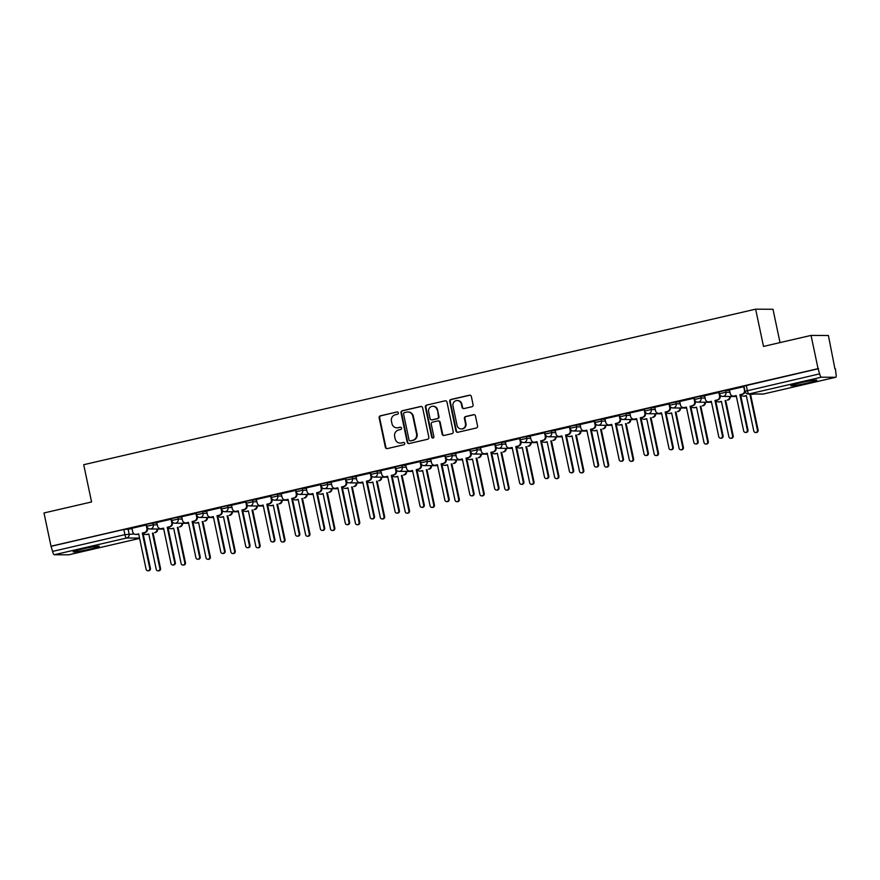 <?xml version="1.0" encoding="UTF-8"?>
<svg xmlns="http://www.w3.org/2000/svg" width="880" height="880" viewBox="0 0 880 880"><rect width="100%" height="100%" fill="white"/><g stroke="black" fill="none" stroke-linecap="round" stroke-linejoin="round"><path stroke-width="1.32" d="M398.354 412.852A1.177 1.122 -89.7 0 0 397.012 411.95L380.369 415.811A1.683 1.606 -89.7 0 0 379.148 417.813L385.374 447.326A1.683 1.606 -89.7 0 0 387.288 448.602L403.931 444.752A1.177 1.122 -89.7 0 0 403.689 442.431A1.177 1.122 -89.7 0 0 403.447 442.453L401.291 442.948A5.379 5.137 -89.7 0 1 395.175 438.867L394.658 436.403A5.379 5.137 -89.7 0 1 398.563 430.001L400.719 429.495A1.177 1.122 -89.7 0 0 400.477 427.174A1.177 1.122 -89.7 0 0 400.235 427.207L398.079 427.702A5.379 5.137 -89.7 0 1 391.963 423.621L391.435 421.157A5.379 5.137 -89.7 0 1 395.351 414.744L397.496 414.249A1.177 1.122 -89.7 0 0 398.354 412.852M799.854 382.932A13.343 0.869 168.1 0 0 790.735 385.704A13.343 0.869 168.1 0 0 807.741 382.976A13.343 0.869 168.1 0 0 816.849 380.204A13.343 0.869 168.1 0 0 799.854 382.932M82.269 549.032A13.343 0.869 168.1 0 0 73.161 551.815A13.343 0.869 168.1 0 0 90.167 549.087A13.343 0.869 168.1 0 0 99.275 546.304A13.343 0.869 168.1 0 0 82.269 549.032M471.867 406.747A1.683 1.606 -89.7 0 0 473.088 404.745L471.35 396.473A1.683 1.606 -89.7 0 0 469.436 395.197L450.945 399.476A1.683 1.606 -89.7 0 0 449.724 401.478L455.95 430.991A1.683 1.606 -89.7 0 0 457.864 432.267L476.344 427.988A1.683 1.606 -89.7 0 0 477.565 425.986L475.464 415.987A1.683 1.606 -89.7 0 0 473.55 414.7L465.63 416.537A1.683 1.606 -89.7 0 0 464.409 418.539L465.454 423.5A4.488 4.29 -89.7 0 1 461.241 428.956A4.488 4.29 -89.7 0 1 457.083 425.436L452.98 406.01A4.488 4.29 -89.7 0 1 457.204 400.543A4.488 4.29 -89.7 0 1 461.362 404.063L462.044 407.308A1.683 1.606 -89.7 0 0 463.958 408.584L471.867 406.747M51.007 546.216L44 512.963L91.564 501.963L83.71 464.706L755.645 309.166L763.499 346.423L811.052 335.412L818.059 368.654L51.007 546.216L52.602 551.397L124.905 534.655L134.178 533.951M422.62 407.748A1.683 1.606 -89.7 0 0 420.717 406.472L402.226 410.751A1.683 1.606 -89.7 0 0 401.005 412.753L407.22 442.266A1.683 1.606 -89.7 0 0 409.134 443.542L427.625 439.263A1.683 1.606 -89.7 0 0 428.846 437.261L422.62 407.748M426.591 405.108L445.071 400.829A1.683 1.606 -89.7 0 1 446.985 402.105L453.211 431.618A1.683 1.606 -89.7 0 1 451.99 433.631L444.07 435.457A1.683 1.606 -89.7 0 1 442.156 434.181L439.637 422.213A1.683 1.606 -89.7 0 0 437.723 420.937L432.476 422.147A1.683 1.606 -89.7 0 0 431.255 424.149L433.884 436.612A1.177 1.122 -89.7 0 1 432.784 438.042A1.177 1.122 -89.7 0 1 431.695 437.118L425.37 407.11A1.683 1.606 -89.7 0 1 426.591 405.108L445.071 400.829M811.052 335.412L828.41 335.522L834.933 368.874M780.021 342.595L772.992 309.276L755.645 309.166M818.059 368.654L819.654 373.846A3.421 0.99 77 0 0 821.37 377.19L835.692 377.278A3.421 0.99 77 0 0 835.758 377.267A3.421 0.99 77 0 0 836 373.934L835.417 368.764M51.513 546.216L123.816 529.485L132.044 528.77M68.772 554.796A3.421 0.99 -103 0 1 68.706 554.818A3.421 0.99 -103 0 1 68.64 554.829L54.318 554.741A3.421 0.99 -103 0 1 52.602 551.397M146.487 524.953L131.945 528.275M171.38 519.189L156.706 522.511L157.575 526.009A3.421 3.267 -89.7 0 0 161.48 528.605L163.548 528.121L170.995 563.453A1.969 1.881 -89.7 0 0 172.821 565.004A1.969 1.881 -89.7 0 0 174.669 562.606L167.222 527.274L169.301 526.801A3.421 3.267 -89.7 0 0 171.787 522.72L172.436 522.72A3.421 3.267 90.3 0 1 169.95 526.801L167.882 527.285L175.329 562.617A1.969 1.881 90.3 0 1 173.481 565.004L172.821 565.004M196.284 513.425L181.61 516.747L182.479 520.245A3.421 3.267 -89.7 0 0 186.373 522.841L188.452 522.357L195.899 557.7A1.969 1.881 -89.7 0 0 197.714 559.24A1.969 1.881 -89.7 0 0 199.562 556.842L192.115 521.51L194.194 521.037A3.421 3.267 -89.7 0 0 196.68 516.956L197.34 516.956A3.421 3.267 90.3 0 1 194.854 521.037L192.775 521.521L200.222 556.853A1.969 1.881 90.3 0 1 198.374 559.24L197.714 559.24M221.177 507.661L206.635 510.983M246.081 501.897L231.539 505.23M270.974 496.133L256.3 499.466L257.169 502.953A3.421 3.267 -89.7 0 0 261.063 505.549L263.142 505.076L270.589 540.408A1.969 1.881 -89.7 0 0 272.415 541.948A1.969 1.881 -89.7 0 0 274.263 539.55L266.816 504.218L268.884 503.745A3.421 3.267 -89.7 0 0 271.381 499.664L272.03 499.664A3.421 3.267 90.3 0 1 269.544 503.745L267.476 504.229L274.912 539.561A1.969 1.881 90.3 0 1 273.075 541.948L272.415 541.948M295.878 490.369L281.204 493.702L282.073 497.189A3.421 3.267 -89.7 0 0 285.967 499.785L288.046 499.312L295.482 534.644A1.969 1.881 -89.7 0 0 297.308 536.184A1.969 1.881 -89.7 0 0 299.156 533.797L291.709 498.465L293.788 497.981A3.421 3.267 -89.7 0 0 296.274 493.9L296.934 493.9A3.421 3.267 90.3 0 1 294.448 497.981L292.369 498.465L299.816 533.797A1.969 1.881 90.3 0 1 297.968 536.184L297.308 536.184M320.771 484.616L306.229 487.938M345.675 478.852L331.133 482.174M370.568 473.088L356.026 476.41M395.472 467.324L380.798 470.646L381.667 474.133A3.421 3.267 -89.7 0 0 385.561 476.74L387.629 476.256L395.076 511.588A1.969 1.881 -89.7 0 0 396.902 513.128A1.969 1.881 -89.7 0 0 398.75 510.741L391.303 475.409L393.382 474.925A3.421 3.267 -89.7 0 0 395.868 470.844L396.528 470.855A3.421 3.267 90.3 0 1 394.042 474.925L391.963 475.409L399.41 510.741A1.969 1.881 90.3 0 1 397.562 513.139L396.902 513.128M420.365 461.56L405.691 464.882L406.56 468.369A3.421 3.267 -89.7 0 0 410.454 470.976L412.533 470.492L419.98 505.824A1.969 1.881 -89.7 0 0 421.806 507.364A1.969 1.881 -89.7 0 0 423.643 504.977L416.207 469.645L418.275 469.161A3.421 3.267 -89.7 0 0 420.761 465.08L421.421 465.091A3.421 3.267 90.3 0 1 418.935 469.172L416.856 469.645L424.303 504.977A1.969 1.881 90.3 0 1 422.455 507.375L421.806 507.364M445.258 455.796L430.727 459.118M470.162 450.032L455.62 453.354M495.055 444.268L480.524 447.59M519.959 438.504L505.285 441.826L506.154 445.313A3.421 3.267 -89.7 0 0 510.048 447.92L512.127 447.436L519.574 482.768A1.969 1.881 -89.7 0 0 521.389 484.319A1.969 1.881 -89.7 0 0 523.237 481.921L515.79 446.589L517.869 446.105A3.421 3.267 -89.7 0 0 520.355 442.035L521.015 442.035A3.421 3.267 90.3 0 1 518.529 446.116L516.45 446.589L523.897 481.921A1.969 1.881 90.3 0 1 522.049 484.319L521.389 484.319M544.852 432.74L530.178 436.062L531.047 439.56A3.421 3.267 -89.7 0 0 534.952 442.156L537.02 441.672L544.467 477.004A1.969 1.881 -89.7 0 0 546.293 478.555A1.969 1.881 -89.7 0 0 548.141 476.157L540.694 440.825L542.773 440.352A3.421 3.267 -89.7 0 0 545.259 436.271L545.919 436.271A3.421 3.267 90.3 0 1 543.422 440.352L541.354 440.836L548.801 476.168A1.969 1.881 90.3 0 1 546.953 478.555L546.293 478.555M569.756 426.976L555.214 430.298M594.649 421.212L580.118 424.534M619.553 415.448L604.879 418.77L605.748 422.268A3.421 3.267 -89.7 0 0 609.642 424.864L611.721 424.391L619.168 459.723A1.969 1.881 -89.7 0 0 620.983 461.263A1.969 1.881 -89.7 0 0 622.831 458.865L615.384 423.533L617.463 423.06A3.421 3.267 -89.7 0 0 619.949 418.979L620.609 418.979A3.421 3.267 90.3 0 1 618.123 423.06L616.044 423.544L623.491 458.876A1.969 1.881 90.3 0 1 621.643 461.263L620.983 461.263M644.446 409.684L629.772 413.017L630.641 416.504A3.421 3.267 -89.7 0 0 634.546 419.1L636.614 418.627L644.061 453.959A1.969 1.881 -89.7 0 0 645.887 455.499A1.969 1.881 -89.7 0 0 647.735 453.101L640.288 417.769L642.356 417.296A3.421 3.267 -89.7 0 0 644.853 413.215L645.502 413.215A3.421 3.267 90.3 0 1 643.016 417.296L640.948 417.78L648.395 453.112A1.969 1.881 90.3 0 1 646.547 455.499L645.887 455.499M669.35 403.92L654.808 407.253M694.243 398.167L679.701 401.489M719.147 392.403L704.605 395.725M744.04 386.639L729.366 389.961L730.235 393.448A3.421 3.267 -89.7 0 0 734.129 396.055L736.208 395.571L743.655 430.903A1.969 1.881 -89.7 0 0 745.481 432.443A1.969 1.881 -89.7 0 0 747.329 430.056L739.882 394.724L741.95 394.24A3.421 3.267 -89.7 0 0 744.447 390.159L744.788 390.159M719.576 393.745L719.037 391.875L725.571 390.423L729.608 390.456M694.683 399.509L694.133 397.639L700.678 396.187L704.704 396.22M669.779 405.273L669.24 403.403L675.774 401.951L679.811 401.984M644.886 411.037L644.336 409.167L650.881 407.715L654.907 407.737M619.982 416.801L619.443 414.931L625.977 413.479L630.014 413.501M595.089 422.565L594.539 420.684L601.084 419.243L605.11 419.265M570.185 428.318L569.646 426.448L576.18 425.007L580.217 425.029M545.292 434.082L544.742 432.212L551.287 430.771L555.324 430.793M520.388 439.846L519.849 437.976L526.383 436.535L530.42 436.557M495.495 445.61L494.945 443.74L501.49 442.299L505.527 442.321M470.591 451.374L470.052 449.504L476.586 448.063L480.623 448.085M445.698 457.138L445.148 455.268L451.693 453.827L455.73 453.849M420.794 462.902L420.255 461.032L426.789 459.591L430.826 459.613M395.901 468.666L395.351 466.796L401.896 465.355L405.933 465.377M370.997 474.43L370.458 472.56L377.003 471.119L381.029 471.141M346.104 480.194L345.554 478.324L352.099 476.872L356.136 476.905M321.2 485.958L320.661 484.088L327.206 482.636L331.232 482.669M296.307 491.722L295.768 489.852L302.302 488.4L306.339 488.433M271.403 497.486L270.864 495.616L277.409 494.164L281.435 494.197M246.51 503.25L245.971 501.38L252.505 499.928L256.542 499.95M221.617 509.014L221.067 507.133L227.612 505.692L231.638 505.714M196.713 514.767L196.174 512.897L202.708 511.456L206.745 511.478M171.82 520.531L171.27 518.661L177.815 517.22L181.841 517.242M146.916 526.295L146.377 524.425L152.911 522.984L156.948 523.006M818.565 368.665L743.93 386.111L745.019 391.292L819.654 373.846M396.935 427.834L397.441 427.834A5.379 5.137 -89.7 0 0 398.585 427.702L398.079 427.702M400.235 427.207L398.585 427.702M400.147 443.08L400.653 443.08A5.379 5.137 -89.7 0 0 401.797 442.959L401.291 442.948M403.447 442.453L401.797 442.959M397.012 411.95L380.875 415.811A1.683 1.606 -89.7 0 0 379.654 417.813L385.88 447.326A1.683 1.606 -89.7 0 0 387.178 448.624M421.322 406.45A1.683 1.606 -89.7 0 0 421.223 406.472L402.732 410.751A1.683 1.606 -89.7 0 0 401.511 412.753L407.726 442.266A1.683 1.606 -89.7 0 0 409.035 443.564M404.437 412.643A1.177 1.122 -89.7 0 0 403.579 414.051L409.035 439.956A1.177 1.122 -89.7 0 0 410.377 440.847L412.654 440.319A5.379 5.137 -89.7 0 0 416.559 433.917L412.819 416.207A5.379 5.137 -89.7 0 0 406.703 412.115L404.437 412.643M410.124 440.88L410.63 440.88A1.177 1.122 -89.7 0 0 410.883 440.847L410.377 440.847M407.847 411.994L408.353 411.994A5.379 5.137 -89.7 0 1 413.325 416.207L417.065 433.917A5.379 5.137 -89.7 0 1 413.16 440.33L410.883 440.847M438.086 420.893L438.592 420.893A1.683 1.606 -89.7 0 1 440.143 422.213L442.662 434.181A1.683 1.606 -89.7 0 0 443.971 435.479M427.097 405.108A1.683 1.606 -89.7 0 0 425.876 407.11L432.201 437.118A1.177 1.122 -89.7 0 0 433.037 438.009M437.019 409.794A4.488 4.29 -89.7 0 0 432.861 406.263A4.488 4.29 -89.7 0 0 428.637 411.73L430.078 418.572A1.683 1.606 -89.7 0 0 431.992 419.848L437.239 418.638A1.683 1.606 -89.7 0 0 438.46 416.636L437.525 409.794A4.488 4.29 -89.7 0 0 433.367 406.274L432.861 406.263M431.64 419.892L432.146 419.892A1.683 1.606 -89.7 0 0 432.498 419.859L431.992 419.848M437.525 409.794L438.966 416.636A1.683 1.606 -89.7 0 1 437.745 418.638L432.498 419.859M457.204 400.543L457.71 400.554A4.488 4.29 -89.7 0 1 461.868 404.074L462.55 407.308A1.683 1.606 -89.7 0 0 463.859 408.606M461.241 428.956L461.747 428.967A4.488 4.29 -89.7 0 0 465.96 423.5L465.454 423.5M474.155 414.689A1.683 1.606 -89.7 0 0 474.056 414.711L466.136 416.537A1.683 1.606 -89.7 0 0 464.915 418.539L465.96 423.5M470.041 395.175A1.683 1.606 -89.7 0 0 469.942 395.197L451.451 399.476A1.683 1.606 -89.7 0 0 450.23 401.478L456.456 430.991A1.683 1.606 -89.7 0 0 457.754 432.289M157.729 529.023A3.421 3.267 90.3 0 1 155.177 532.62L154.517 532.62A3.421 3.267 -89.7 0 0 157.069 529.023M143.264 532.972A3.421 3.267 -89.7 0 0 146.696 534.435L148.775 533.951L156.211 569.283A1.969 1.881 -89.7 0 0 158.037 570.823A1.969 1.881 -89.7 0 0 159.885 568.436L152.438 533.104M153.098 533.104L160.545 568.436A1.969 1.881 90.3 0 1 158.697 570.834L158.037 570.823M148.797 534.094L147.356 534.435A3.421 3.267 90.3 0 1 146.63 534.512L145.97 534.512M131.934 528.242L132.682 531.762A3.421 3.267 -89.7 0 0 136.576 534.369L138.655 533.885L146.102 569.217A1.969 1.881 -89.7 0 0 147.917 570.768A1.969 1.881 -89.7 0 0 149.765 568.37L142.318 533.038L144.397 532.554A3.421 3.267 -89.7 0 0 146.883 528.484L147.543 528.484A3.421 3.267 90.3 0 1 145.057 532.565L142.978 533.038L150.425 568.37A1.969 1.881 90.3 0 1 148.577 570.768L147.917 570.768M138.688 534.039L137.236 534.369A3.421 3.267 90.3 0 1 136.51 534.457L135.85 534.446M147.356 527.593L147.543 528.484M146.146 524.964L146.883 528.484M142.318 533.038L142.978 533.038M182.622 523.27A3.421 3.267 90.3 0 1 180.07 526.856L179.41 526.856A3.421 3.267 -89.7 0 0 181.973 523.259M168.157 527.219A3.421 3.267 -89.7 0 0 171.589 528.671L173.668 528.187L181.115 563.519A1.969 1.881 -89.7 0 0 182.941 565.059A1.969 1.881 -89.7 0 0 184.789 562.672L177.342 527.34M178.002 527.34L185.438 562.672A1.969 1.881 90.3 0 1 183.59 565.07L182.941 565.059M173.701 528.341L172.249 528.671A3.421 3.267 90.3 0 1 171.523 528.748L170.874 528.748M207.526 517.506A3.421 3.267 90.3 0 1 204.974 521.092L204.314 521.092A3.421 3.267 -89.7 0 0 206.866 517.495M193.061 521.455A3.421 3.267 -89.7 0 0 196.493 522.907L198.561 522.423L206.008 557.755A1.969 1.881 -89.7 0 0 207.834 559.295A1.969 1.881 -89.7 0 0 209.682 556.908L202.235 521.576M202.895 521.576L210.342 556.908A1.969 1.881 90.3 0 1 208.494 559.306L207.834 559.295M198.594 522.577L197.153 522.907A3.421 3.267 90.3 0 1 196.427 522.984L195.767 522.984M163.581 528.275L162.129 528.605A3.421 3.267 90.3 0 1 161.403 528.693L160.754 528.682M172.249 521.829L172.436 522.72M171.039 519.2L171.787 522.72M167.222 527.274L167.882 527.285M188.474 522.511L187.033 522.852A3.421 3.267 90.3 0 1 186.307 522.929L185.647 522.918M197.153 516.065L197.34 516.956M195.943 513.436L196.68 516.956M192.115 521.51L192.775 521.521M232.419 511.742A3.421 3.267 90.3 0 1 229.867 515.339L229.207 515.328A3.421 3.267 -89.7 0 0 231.77 511.731M217.954 515.691A3.421 3.267 -89.7 0 0 221.386 517.143L223.465 516.659L230.912 551.991A1.969 1.881 -89.7 0 0 232.738 553.531A1.969 1.881 -89.7 0 0 234.586 551.144L227.139 515.812M227.788 515.812L235.235 551.144A1.969 1.881 90.3 0 1 233.387 553.542L232.738 553.531M223.498 516.813L222.046 517.143A3.421 3.267 90.3 0 1 221.32 517.22L220.66 517.22M257.323 505.978A3.421 3.267 90.3 0 1 254.771 509.575L254.111 509.564A3.421 3.267 -89.7 0 0 256.663 505.967M242.858 509.927A3.421 3.267 -89.7 0 0 246.29 511.379L248.358 510.895L255.805 546.227A1.969 1.881 -89.7 0 0 257.631 547.767A1.969 1.881 -89.7 0 0 259.479 545.38L252.032 510.048M252.692 510.048L260.139 545.38A1.969 1.881 90.3 0 1 258.291 547.778L257.631 547.767M248.391 511.049L246.95 511.379A3.421 3.267 90.3 0 1 246.224 511.467L245.564 511.456M282.216 500.214A3.421 3.267 90.3 0 1 279.664 503.811L279.004 503.8A3.421 3.267 -89.7 0 0 281.567 500.203M267.751 504.163A3.421 3.267 -89.7 0 0 271.183 505.615L273.262 505.131L280.709 540.463A1.969 1.881 -89.7 0 0 282.535 542.003A1.969 1.881 -89.7 0 0 284.383 539.616L276.936 504.284M277.585 504.284L285.032 539.616A1.969 1.881 90.3 0 1 283.184 542.014L282.535 542.003M273.295 505.285L271.843 505.615A3.421 3.267 90.3 0 1 271.117 505.703L270.457 505.692M206.635 510.961L207.372 514.481A3.421 3.267 -89.7 0 0 211.266 517.077L213.345 516.604L220.792 551.936A1.969 1.881 -89.7 0 0 222.618 553.476A1.969 1.881 -89.7 0 0 224.466 551.078L217.019 515.746L219.087 515.273A3.421 3.267 -89.7 0 0 221.584 511.192L222.233 511.192A3.421 3.267 90.3 0 1 219.747 515.273L217.679 515.757L225.115 551.089A1.969 1.881 90.3 0 1 223.278 553.476L222.618 553.476M213.378 516.747L211.926 517.088A3.421 3.267 90.3 0 1 211.2 517.165L210.551 517.165M222.046 510.301L222.233 511.192M220.836 507.672L221.584 511.192M217.019 515.746L217.679 515.757M231.528 505.197L232.276 508.717A3.421 3.267 -89.7 0 0 236.17 511.313L238.249 510.84L245.685 546.172A1.969 1.881 -89.7 0 0 247.511 547.712A1.969 1.881 -89.7 0 0 249.359 545.314L241.912 509.982L243.991 509.509A3.421 3.267 -89.7 0 0 246.477 505.428L247.137 505.428A3.421 3.267 90.3 0 1 244.651 509.509L242.572 509.993L250.019 545.325A1.969 1.881 90.3 0 1 248.171 547.712L247.511 547.712M238.271 510.983L236.83 511.324A3.421 3.267 90.3 0 1 236.104 511.401L235.444 511.401M246.95 504.537L247.137 505.428M245.74 501.908L246.477 505.428M241.912 509.982L242.572 509.993M263.175 505.219L261.723 505.56A3.421 3.267 90.3 0 1 260.997 505.637L260.348 505.637M271.843 498.773L272.03 499.664M270.633 496.144L271.381 499.664M266.816 504.218L267.476 504.229M307.12 494.45A3.421 3.267 90.3 0 1 304.568 498.047L303.908 498.036A3.421 3.267 -89.7 0 0 306.46 494.439M292.655 498.399A3.421 3.267 -89.7 0 0 296.087 499.851L298.155 499.367L305.602 534.699A1.969 1.881 -89.7 0 0 307.428 536.25A1.969 1.881 -89.7 0 0 309.276 533.852L301.829 498.52M302.489 498.52L309.936 533.852A1.969 1.881 90.3 0 1 308.088 536.25L307.428 536.25M298.188 499.521L296.747 499.851A3.421 3.267 90.3 0 1 296.021 499.939L295.361 499.928M288.068 499.455L286.627 499.796A3.421 3.267 90.3 0 1 285.901 499.873L285.241 499.873M296.747 493.009L296.934 493.9M295.537 490.38L296.274 493.9M291.709 498.465L292.369 498.465M332.013 488.686A3.421 3.267 90.3 0 1 329.461 492.283L328.801 492.272A3.421 3.267 -89.7 0 0 331.364 488.686M317.548 492.635A3.421 3.267 -89.7 0 0 320.98 494.087L323.059 493.603L330.506 528.935A1.969 1.881 -89.7 0 0 332.332 530.486A1.969 1.881 -89.7 0 0 334.169 528.088L326.733 492.756M327.382 492.756L334.829 528.088A1.969 1.881 90.3 0 1 332.981 530.486L332.332 530.486M323.092 493.757L321.64 494.087A3.421 3.267 90.3 0 1 320.914 494.175L320.254 494.164M306.229 487.905L306.966 491.425A3.421 3.267 -89.7 0 0 310.86 494.021L312.939 493.548L320.386 528.88A1.969 1.881 -89.7 0 0 322.212 530.42A1.969 1.881 -89.7 0 0 324.06 528.033L316.613 492.701L318.681 492.217A3.421 3.267 -89.7 0 0 321.178 488.136L321.827 488.136A3.421 3.267 90.3 0 1 319.341 492.217L317.273 492.701L324.709 528.033A1.969 1.881 90.3 0 1 322.861 530.42L322.212 530.42M312.972 493.691L311.52 494.032A3.421 3.267 90.3 0 1 310.794 494.109L310.134 494.109M321.64 487.245L321.827 488.136M320.43 484.616L321.178 488.136M316.613 492.701L317.273 492.701M356.917 482.922A3.421 3.267 90.3 0 1 354.354 486.519L353.705 486.519A3.421 3.267 -89.7 0 0 356.257 482.922M342.452 486.871A3.421 3.267 -89.7 0 0 345.884 488.323L347.952 487.839L355.399 523.171A1.969 1.881 -89.7 0 0 357.225 524.722A1.969 1.881 -89.7 0 0 359.073 522.324L351.626 486.992M352.286 487.003L359.733 522.335A1.969 1.881 90.3 0 1 357.885 524.722L357.225 524.722M347.985 487.993L346.533 488.323A3.421 3.267 90.3 0 1 345.818 488.411L345.158 488.4M331.122 482.141L331.87 485.661A3.421 3.267 -89.7 0 0 335.764 488.268L337.832 487.784L345.279 523.116A1.969 1.881 -89.7 0 0 347.105 524.656A1.969 1.881 -89.7 0 0 348.953 522.269L341.506 486.937L343.585 486.453A3.421 3.267 -89.7 0 0 346.071 482.372L346.731 482.372A3.421 3.267 90.3 0 1 344.245 486.453L342.166 486.937L349.613 522.269A1.969 1.881 90.3 0 1 347.765 524.656L347.105 524.656M337.865 487.927L336.424 488.268A3.421 3.267 90.3 0 1 335.698 488.345L335.038 488.345M346.544 481.481L346.731 482.372M345.334 478.852L346.071 482.372M341.506 486.937L342.166 486.937M381.81 477.158A3.421 3.267 90.3 0 1 379.258 480.755L378.598 480.755A3.421 3.267 -89.7 0 0 381.15 477.158M367.345 481.107A3.421 3.267 -89.7 0 0 370.777 482.559L372.856 482.075L380.303 517.418A1.969 1.881 -89.7 0 0 382.118 518.958A1.969 1.881 -89.7 0 0 383.966 516.56L376.53 481.228M377.179 481.239L384.626 516.571A1.969 1.881 90.3 0 1 382.778 518.958L382.118 518.958M372.889 482.229L371.437 482.57A3.421 3.267 90.3 0 1 370.711 482.647L370.051 482.636M356.026 476.377L356.763 479.897A3.421 3.267 -89.7 0 0 360.657 482.504L362.736 482.02L370.183 517.352A1.969 1.881 -89.7 0 0 372.009 518.892A1.969 1.881 -89.7 0 0 373.857 516.505L366.41 481.173L368.478 480.689A3.421 3.267 -89.7 0 0 370.964 476.608L371.624 476.608A3.421 3.267 90.3 0 1 369.138 480.689L367.059 481.173L374.506 516.505A1.969 1.881 90.3 0 1 372.658 518.903L372.009 518.892M362.769 482.163L361.317 482.504A3.421 3.267 90.3 0 1 360.591 482.581L359.931 482.581M371.437 475.717L371.624 476.608M370.227 473.088L370.964 476.608M366.41 481.173L367.059 481.173M406.714 471.394A3.421 3.267 90.3 0 1 404.151 474.991L403.502 474.991A3.421 3.267 -89.7 0 0 406.054 471.394M392.249 475.343A3.421 3.267 -89.7 0 0 395.681 476.795L397.749 476.322L405.196 511.654A1.969 1.881 -89.7 0 0 407.022 513.194A1.969 1.881 -89.7 0 0 408.87 510.796L401.423 475.464M402.083 475.475L409.53 510.807A1.969 1.881 90.3 0 1 407.682 513.194L407.022 513.194M397.782 476.465L396.33 476.806A3.421 3.267 90.3 0 1 395.615 476.883L394.955 476.883M431.607 465.63A3.421 3.267 90.3 0 1 429.055 469.227L428.395 469.227A3.421 3.267 -89.7 0 0 430.947 465.63M417.142 469.579A3.421 3.267 -89.7 0 0 420.574 471.031L422.653 470.558L430.1 505.89A1.969 1.881 -89.7 0 0 431.915 507.43A1.969 1.881 -89.7 0 0 433.763 505.032L426.316 469.7M426.976 469.711L434.423 505.043A1.969 1.881 90.3 0 1 432.575 507.43L431.915 507.43M422.686 470.701L421.234 471.042A3.421 3.267 90.3 0 1 420.508 471.119L419.848 471.119M456.511 459.866A3.421 3.267 90.3 0 1 453.948 463.463L453.299 463.463A3.421 3.267 -89.7 0 0 455.851 459.866M442.046 463.815A3.421 3.267 -89.7 0 0 445.478 465.267L447.546 464.794L454.993 500.126A1.969 1.881 -89.7 0 0 456.819 501.666A1.969 1.881 -89.7 0 0 458.667 499.268L451.22 463.936M451.88 463.947L459.327 499.279A1.969 1.881 90.3 0 1 457.479 501.666L456.819 501.666M447.579 464.937L446.127 465.278A3.421 3.267 90.3 0 1 445.412 465.355L444.752 465.355M481.404 454.102A3.421 3.267 90.3 0 1 478.852 457.699L478.192 457.699A3.421 3.267 -89.7 0 0 480.744 454.102M466.939 458.051A3.421 3.267 -89.7 0 0 470.371 459.503L472.45 459.03L479.897 494.362A1.969 1.881 -89.7 0 0 481.712 495.902A1.969 1.881 -89.7 0 0 483.56 493.515L476.113 458.183M476.773 458.183L484.22 493.515A1.969 1.881 90.3 0 1 482.372 495.902L481.712 495.902M472.483 459.173L471.031 459.514A3.421 3.267 90.3 0 1 470.305 459.591L469.645 459.591M506.308 448.338A3.421 3.267 90.3 0 1 503.745 451.935L503.096 451.935A3.421 3.267 -89.7 0 0 505.648 448.338M491.843 452.287A3.421 3.267 -89.7 0 0 495.275 453.739L497.343 453.266L504.79 488.598A1.969 1.881 -89.7 0 0 506.616 490.138A1.969 1.881 -89.7 0 0 508.464 487.751L501.017 452.419M501.677 452.419L509.124 487.751A1.969 1.881 90.3 0 1 507.276 490.138L506.616 490.138M497.376 453.409L495.924 453.75A3.421 3.267 90.3 0 1 495.198 453.827L494.549 453.827M531.201 442.574A3.421 3.267 90.3 0 1 528.649 446.171L527.989 446.171A3.421 3.267 -89.7 0 0 530.541 442.574M516.736 446.523A3.421 3.267 -89.7 0 0 520.168 447.986L522.247 447.502L529.694 482.834A1.969 1.881 -89.7 0 0 531.509 484.374A1.969 1.881 -89.7 0 0 533.357 481.987L525.91 446.655M526.57 446.655L534.017 481.987A1.969 1.881 90.3 0 1 532.169 484.385L531.509 484.374M522.269 447.645L520.828 447.986A3.421 3.267 90.3 0 1 520.102 448.063L519.442 448.063M387.662 476.41L386.221 476.74A3.421 3.267 90.3 0 1 385.495 476.817L384.835 476.817M396.341 469.953L396.528 470.855M395.131 467.324L395.868 470.844M391.303 475.409L391.963 475.409M412.566 470.646L411.114 470.976A3.421 3.267 90.3 0 1 410.388 471.053L409.728 471.053M421.234 464.2L421.421 465.091M420.024 461.56L420.761 465.08M416.207 469.645L416.856 469.645M430.716 459.085L431.464 462.605A3.421 3.267 -89.7 0 0 435.358 465.212L437.426 464.728L444.873 500.06A1.969 1.881 -89.7 0 0 446.699 501.6A1.969 1.881 -89.7 0 0 448.547 499.213L441.1 463.881L443.179 463.397A3.421 3.267 -89.7 0 0 445.665 459.316L446.325 459.327A3.421 3.267 90.3 0 1 443.828 463.408L441.76 463.881L449.207 499.213A1.969 1.881 90.3 0 1 447.359 501.611L446.699 501.6M437.459 464.882L436.018 465.212A3.421 3.267 90.3 0 1 435.292 465.3L434.632 465.289M446.138 458.436L446.325 459.327M444.917 455.796L445.665 459.316M441.1 463.881L441.76 463.881M455.62 453.321L456.357 456.841A3.421 3.267 -89.7 0 0 460.251 459.448L462.33 458.964L469.777 494.296A1.969 1.881 -89.7 0 0 471.592 495.836A1.969 1.881 -89.7 0 0 473.44 493.449L466.004 458.117L468.072 457.633A3.421 3.267 -89.7 0 0 470.558 453.552L471.218 453.563A3.421 3.267 90.3 0 1 468.732 457.644L466.653 458.117L474.1 493.449A1.969 1.881 90.3 0 1 472.252 495.847L471.592 495.836M462.363 459.118L460.911 459.448A3.421 3.267 90.3 0 1 460.185 459.536L459.525 459.525M471.031 452.672L471.218 453.563M469.821 450.032L470.558 453.552M466.004 458.117L466.653 458.117M480.513 447.557L481.25 451.077A3.421 3.267 -89.7 0 0 485.155 453.684L487.223 453.2L494.67 488.532A1.969 1.881 -89.7 0 0 496.496 490.083A1.969 1.881 -89.7 0 0 498.344 487.685L490.897 452.353L492.976 451.869A3.421 3.267 -89.7 0 0 495.462 447.788L496.122 447.799A3.421 3.267 90.3 0 1 493.625 451.88L491.557 452.353L499.004 487.685A1.969 1.881 90.3 0 1 497.156 490.083L496.496 490.083M487.256 453.354L485.804 453.684A3.421 3.267 90.3 0 1 485.089 453.772L484.429 453.761M495.935 446.908L496.122 447.799M494.714 444.279L495.462 447.788M490.897 452.353L491.557 452.353M512.16 447.59L510.708 447.92A3.421 3.267 90.3 0 1 509.982 448.008L509.322 447.997M520.828 441.144L521.015 442.035M519.618 438.515L520.355 442.035M515.79 446.589L516.45 446.589M556.105 436.821A3.421 3.267 90.3 0 1 553.542 440.407L552.882 440.407A3.421 3.267 -89.7 0 0 555.445 436.81M541.64 440.77A3.421 3.267 -89.7 0 0 545.061 442.222L547.14 441.738L554.587 477.07A1.969 1.881 -89.7 0 0 556.413 478.61A1.969 1.881 -89.7 0 0 558.261 476.223L550.814 440.891M551.474 440.891L558.91 476.223A1.969 1.881 90.3 0 1 557.073 478.621L556.413 478.61M547.173 441.881L545.721 442.222A3.421 3.267 90.3 0 1 544.995 442.299L544.346 442.299M537.053 441.826L535.601 442.156A3.421 3.267 90.3 0 1 534.886 442.244L534.226 442.233M545.721 435.38L545.919 436.271M544.511 432.751L545.259 436.271M540.694 440.825L541.354 440.836M580.998 431.057A3.421 3.267 90.3 0 1 578.446 434.643L577.786 434.643A3.421 3.267 -89.7 0 0 580.338 431.046M566.533 435.006A3.421 3.267 -89.7 0 0 569.965 436.458L572.044 435.974L579.48 471.306A1.969 1.881 -89.7 0 0 581.306 472.846A1.969 1.881 -89.7 0 0 583.154 470.459L575.707 435.127M576.367 435.127L583.814 470.459A1.969 1.881 90.3 0 1 581.966 472.857L581.306 472.846M572.066 436.128L570.625 436.458A3.421 3.267 90.3 0 1 569.899 436.535L569.239 436.535M555.203 430.276L555.951 433.796A3.421 3.267 -89.7 0 0 559.845 436.392L561.924 435.908L569.371 471.24A1.969 1.881 -89.7 0 0 571.186 472.791A1.969 1.881 -89.7 0 0 573.034 470.393L565.587 435.061L567.666 434.588A3.421 3.267 -89.7 0 0 570.152 430.507L570.812 430.507A3.421 3.267 90.3 0 1 568.326 434.588L566.247 435.072L573.694 470.404A1.969 1.881 90.3 0 1 571.846 472.791L571.186 472.791M561.957 436.062L560.505 436.403A3.421 3.267 90.3 0 1 559.779 436.48L559.119 436.469M570.625 429.616L570.812 430.507M569.415 426.987L570.152 430.507M565.587 435.061L566.247 435.072M605.902 425.293A3.421 3.267 90.3 0 1 603.339 428.89L602.679 428.879A3.421 3.267 -89.7 0 0 605.242 425.282M591.437 429.242A3.421 3.267 -89.7 0 0 594.858 430.694L596.937 430.21L604.384 465.542A1.969 1.881 -89.7 0 0 606.21 467.082A1.969 1.881 -89.7 0 0 608.058 464.695L600.611 429.363M601.271 429.363L608.707 464.695A1.969 1.881 90.3 0 1 606.859 467.093L606.21 467.082M596.97 430.364L595.518 430.694A3.421 3.267 90.3 0 1 594.792 430.771L594.143 430.771M580.107 424.512L580.844 428.032A3.421 3.267 -89.7 0 0 584.749 430.628L586.817 430.155L594.264 465.487A1.969 1.881 -89.7 0 0 596.09 467.027A1.969 1.881 -89.7 0 0 597.938 464.629L590.491 429.297L592.57 428.824A3.421 3.267 -89.7 0 0 595.056 424.743L595.716 424.743A3.421 3.267 90.3 0 1 593.219 428.824L591.151 429.308L598.598 464.64A1.969 1.881 90.3 0 1 596.75 467.027L596.09 467.027M586.85 430.298L585.398 430.639A3.421 3.267 90.3 0 1 584.672 430.716L584.023 430.716M595.518 423.852L595.716 424.743M594.308 421.223L595.056 424.743M590.491 429.297L591.151 429.308M630.795 419.529A3.421 3.267 90.3 0 1 628.243 423.126L627.583 423.115A3.421 3.267 -89.7 0 0 630.135 419.518M616.33 423.478A3.421 3.267 -89.7 0 0 619.762 424.93L621.841 424.446L629.277 459.778A1.969 1.881 -89.7 0 0 631.103 461.318A1.969 1.881 -89.7 0 0 632.951 458.931L625.504 423.599M626.164 423.599L633.611 458.931A1.969 1.881 90.3 0 1 631.763 461.329L631.103 461.318M621.863 424.6L620.422 424.93A3.421 3.267 90.3 0 1 619.696 425.018L619.036 425.007M611.754 424.534L610.302 424.875A3.421 3.267 90.3 0 1 609.576 424.952L608.916 424.952M620.422 418.088L620.609 418.979M619.212 415.459L619.949 418.979M615.384 423.533L616.044 423.544M655.688 413.765A3.421 3.267 90.3 0 1 653.136 417.362L652.476 417.351A3.421 3.267 -89.7 0 0 655.039 413.754M641.223 417.714A3.421 3.267 -89.7 0 0 644.655 419.166L646.734 418.682L654.181 454.014A1.969 1.881 -89.7 0 0 656.007 455.554A1.969 1.881 -89.7 0 0 657.855 453.167L650.408 417.835M651.068 417.835L658.504 453.167A1.969 1.881 90.3 0 1 656.656 455.565L656.007 455.554M646.767 418.836L645.315 419.166A3.421 3.267 90.3 0 1 644.589 419.254L643.929 419.243M636.647 418.77L635.195 419.111A3.421 3.267 90.3 0 1 634.469 419.188L633.82 419.188M645.315 412.324L645.502 413.215M644.105 409.695L644.853 413.215M640.288 417.769L640.948 417.78M680.592 408.001A3.421 3.267 90.3 0 1 678.04 411.598L677.38 411.587A3.421 3.267 -89.7 0 0 679.932 407.99M666.127 411.95A3.421 3.267 -89.7 0 0 669.559 413.402L671.627 412.918L679.074 448.25A1.969 1.881 -89.7 0 0 680.9 449.801A1.969 1.881 -89.7 0 0 682.748 447.403L675.301 412.071M675.961 412.071L683.408 447.403A1.969 1.881 90.3 0 1 681.56 449.801L680.9 449.801M671.66 413.072L670.219 413.402A3.421 3.267 90.3 0 1 669.493 413.49L668.833 413.479M654.797 407.22L655.545 410.74A3.421 3.267 -89.7 0 0 659.439 413.336L661.518 412.863L668.954 448.195A1.969 1.881 -89.7 0 0 670.78 449.735A1.969 1.881 -89.7 0 0 672.628 447.348L665.181 412.005L667.26 411.532A3.421 3.267 -89.7 0 0 669.746 407.451L670.406 407.451A3.421 3.267 90.3 0 1 667.92 411.532L665.841 412.016L673.288 447.348A1.969 1.881 90.3 0 1 671.44 449.735L670.78 449.735M661.54 413.006L660.099 413.347A3.421 3.267 90.3 0 1 659.373 413.424L658.713 413.424M670.219 406.56L670.406 407.451M669.009 403.931L669.746 407.451M665.181 412.005L665.841 412.016M705.485 402.237A3.421 3.267 90.3 0 1 702.933 405.834L702.273 405.823A3.421 3.267 -89.7 0 0 704.836 402.237M691.02 406.186A3.421 3.267 -89.7 0 0 694.452 407.638L696.531 407.154L703.978 442.486A1.969 1.881 -89.7 0 0 705.804 444.037A1.969 1.881 -89.7 0 0 707.652 441.639L700.205 406.307M700.854 406.307L708.301 441.639A1.969 1.881 90.3 0 1 706.453 444.037L705.804 444.037M696.564 407.308L695.112 407.638A3.421 3.267 90.3 0 1 694.386 407.726L693.726 407.715M679.701 401.456L680.438 404.976A3.421 3.267 -89.7 0 0 684.332 407.572L686.411 407.099L693.858 442.431A1.969 1.881 -89.7 0 0 695.684 443.971A1.969 1.881 -89.7 0 0 697.532 441.584L690.085 406.252L692.153 405.768A3.421 3.267 -89.7 0 0 694.65 401.687L695.299 401.687A3.421 3.267 90.3 0 1 692.813 405.768L690.745 406.252L698.181 441.584A1.969 1.881 90.3 0 1 696.344 443.971L695.684 443.971M686.444 407.242L684.992 407.583A3.421 3.267 90.3 0 1 684.266 407.66L683.617 407.66M695.112 400.796L695.299 401.687M693.902 398.167L694.65 401.687M690.085 406.252L690.745 406.252M730.389 396.473A3.421 3.267 90.3 0 1 727.837 400.07L727.177 400.07A3.421 3.267 -89.7 0 0 729.729 396.473M715.924 400.422A3.421 3.267 -89.7 0 0 719.356 401.874L721.424 401.39L728.871 436.722A1.969 1.881 -89.7 0 0 730.697 438.273A1.969 1.881 -89.7 0 0 732.545 435.875L725.098 400.543M725.758 400.554L733.205 435.886A1.969 1.881 90.3 0 1 731.357 438.273L730.697 438.273M721.457 401.544L720.016 401.874A3.421 3.267 90.3 0 1 719.29 401.962L718.63 401.951M704.594 395.692L705.342 399.212A3.421 3.267 -89.7 0 0 709.236 401.819L711.315 401.335L718.751 436.667A1.969 1.881 -89.7 0 0 720.577 438.207A1.969 1.881 -89.7 0 0 722.425 435.82L714.978 400.488L717.057 400.004A3.421 3.267 -89.7 0 0 719.543 395.923L720.203 395.923A3.421 3.267 90.3 0 1 717.717 400.004L715.638 400.488L723.085 435.82A1.969 1.881 90.3 0 1 721.237 438.207L720.577 438.207M711.337 401.478L709.896 401.819A3.421 3.267 90.3 0 1 709.17 401.896L708.51 401.896M720.016 395.032L720.203 395.923M718.806 392.403L719.543 395.923M714.978 400.488L715.638 400.488M753.467 394.031A3.421 3.267 90.3 0 1 752.73 394.306L752.07 394.306A3.421 3.267 -89.7 0 0 752.807 394.031M740.817 394.658A3.421 3.267 -89.7 0 0 744.249 396.11L746.328 395.626L753.775 430.958A1.969 1.881 -89.7 0 0 755.601 432.509A1.969 1.881 -89.7 0 0 757.438 430.111L750.002 394.779M750.651 394.79L758.098 430.122A1.969 1.881 90.3 0 1 756.25 432.509L755.601 432.509M746.361 395.78L744.909 396.121A3.421 3.267 90.3 0 1 744.183 396.198L743.523 396.187M736.241 395.714L734.789 396.055A3.421 3.267 90.3 0 1 734.063 396.132L733.414 396.132M745.107 391.611A3.421 3.267 90.3 0 1 742.61 394.24L740.542 394.724L747.978 430.056A1.969 1.881 90.3 0 1 746.13 432.454L745.481 432.443M743.699 386.639L744.447 390.159M739.882 394.724L740.542 394.724M821.37 377.19L749.078 393.921L763.389 394.009L835.692 377.278M128.018 528.748L129.107 533.929A3.421 3.267 -89.7 0 1 126.621 538.01L54.318 554.741M143.187 534.006L143.396 533.17M143.209 532.994L143.429 534.017A3.421 3.267 -89.7 0 1 143.462 535.304M139.535 538.087L126.621 538.01A3.421 0.99 -103 0 1 124.905 534.655L123.816 529.485M68.64 554.829L139.601 538.406L68.706 554.818M725.571 390.423L725.956 392.271L729.993 392.293M700.678 396.187L701.063 398.024L705.1 398.057M675.774 401.951L676.159 403.788L680.196 403.821M650.881 407.715L651.266 409.552L655.303 409.585M625.977 413.479L626.362 415.316L630.399 415.338M601.084 419.243L601.469 421.08L605.506 421.102M576.18 425.007L576.576 426.844L580.602 426.866M551.287 430.771L551.672 432.608L555.709 432.63M526.383 436.535L526.779 438.372L530.805 438.394M501.49 442.299L501.875 444.136L505.912 444.158M476.586 448.063L476.982 449.9L481.008 449.922M451.693 453.827L452.078 455.664L456.115 455.686M426.789 459.591L427.185 461.428L431.211 461.45M401.896 465.355L402.281 467.192L406.318 467.214M377.003 471.119L377.388 472.956L381.414 472.978M352.099 476.872L352.484 478.72L356.521 478.742M327.206 482.636L327.591 484.473L331.617 484.506M302.302 488.4L302.687 490.237L306.724 490.27M277.409 494.164L277.794 496.001L281.831 496.034M252.505 499.928L252.89 501.765L256.927 501.787M227.612 505.692L227.997 507.529L232.034 507.551M202.708 511.456L203.093 513.293L207.13 513.315M177.815 517.22L178.2 519.057L182.237 519.079M152.911 522.984L153.296 524.821L157.333 524.843M146.762 526.262L153.296 524.821A3.421 3.267 90.3 0 1 150.084 528.979A3.421 3.421 0 0 1 146.762 526.262M171.655 520.498L178.2 519.057A3.421 3.267 90.3 0 1 174.988 523.215A3.421 3.421 0 0 1 171.655 520.498M196.559 514.734L203.093 513.293A3.421 3.267 90.3 0 1 199.881 517.451A3.421 3.421 0 0 1 196.559 514.734M221.452 508.981L227.997 507.529A3.421 3.267 90.3 0 1 224.785 511.687A3.421 3.421 0 0 1 221.452 508.981M246.356 503.217L252.89 501.765A3.421 3.267 90.3 0 1 249.678 505.934A3.421 3.421 0 0 1 246.356 503.217M271.249 497.453L277.794 496.001A3.421 3.267 90.3 0 1 274.582 500.17A3.421 3.421 0 0 1 271.249 497.453M296.153 491.689L302.687 490.237A3.421 3.267 90.3 0 1 299.475 494.406A3.421 3.421 0 0 1 296.153 491.689M321.046 485.925L327.591 484.473A3.421 3.267 90.3 0 1 324.379 488.642A3.421 3.421 0 0 1 321.046 485.925M345.95 480.161L352.484 478.72A3.421 3.267 90.3 0 1 349.272 482.878A3.421 3.421 0 0 1 345.95 480.161M370.843 474.397L377.388 472.956A3.421 3.267 90.3 0 1 374.176 477.114A3.421 3.421 0 0 1 370.843 474.397M395.747 468.633L402.281 467.192A3.421 3.267 90.3 0 1 399.069 471.35A3.421 3.421 0 0 1 395.747 468.633M420.64 462.869L427.185 461.428A3.421 3.267 90.3 0 1 423.973 465.586A3.421 3.421 0 0 1 420.64 462.869M445.544 457.105L452.078 455.664A3.421 3.267 90.3 0 1 448.866 459.822A3.421 3.421 0 0 1 445.544 457.105M470.437 451.341L476.982 449.9A3.421 3.267 90.3 0 1 473.77 454.058A3.421 3.421 0 0 1 470.437 451.341M495.341 445.577L501.875 444.136A3.421 3.267 90.3 0 1 498.663 448.294A3.421 3.421 0 0 1 495.341 445.577M520.234 439.813L526.779 438.372A3.421 3.267 90.3 0 1 523.567 442.53A3.421 3.421 0 0 1 520.234 439.813M545.127 434.049L551.672 432.608A3.421 3.267 90.3 0 1 548.46 436.766A3.421 3.421 0 0 1 545.127 434.049M570.031 428.285L576.576 426.844A3.421 3.267 90.3 0 1 573.353 431.002A3.421 3.421 0 0 1 570.031 428.285M594.924 422.532L601.469 421.08A3.421 3.267 90.3 0 1 598.257 425.238A3.421 3.421 0 0 1 594.924 422.532M619.828 416.768L626.362 415.316A3.421 3.267 90.3 0 1 623.15 419.485A3.421 3.421 0 0 1 619.828 416.768M644.721 411.004L651.266 409.552A3.421 3.267 90.3 0 1 648.054 413.721A3.421 3.421 0 0 1 644.721 411.004M669.625 405.24L676.159 403.788A3.421 3.267 90.3 0 1 672.947 407.957A3.421 3.421 0 0 1 669.625 405.24M694.518 399.476L701.063 398.024A3.421 3.267 90.3 0 1 697.851 402.193A3.421 3.421 0 0 1 694.518 399.476M719.422 393.712L725.956 392.271A3.421 3.267 90.3 0 1 722.744 396.429A3.421 3.421 0 0 1 719.422 393.712M746.262 385.396L747.362 390.577A3.421 0.99 -103 0 0 749.078 393.921A3.421 3.267 90.3 0 1 748.352 394.009L762.663 394.086A3.421 3.421 0 0 0 763.455 393.998A3.421 0.99 77 0 0 763.521 393.976M745.173 391.325L745.019 391.292A3.421 3.421 0 0 0 748.352 394.009M835.758 377.267L763.455 393.998A3.421 0.99 77 0 1 763.389 394.009A3.421 3.267 90.3 0 1 762.663 394.086M155.177 532.62L154.517 532.62M147.356 534.435L146.696 534.435M160.545 568.436L159.885 568.436M136.576 534.369L137.236 534.369M144.397 532.554L145.057 532.565M149.765 568.37L150.425 568.37M180.07 526.856L179.41 526.856M172.249 528.671L171.589 528.671M185.438 562.672L184.789 562.672M204.974 521.092L204.314 521.092M197.153 522.907L196.493 522.907M210.342 556.908L209.682 556.908M161.48 528.605L162.129 528.605M169.301 526.801L169.95 526.801M174.669 562.606L175.329 562.617M186.373 522.841L187.033 522.852M194.194 521.037L194.854 521.037M199.562 556.842L200.222 556.853M229.867 515.339L229.207 515.328M222.046 517.143L221.386 517.143M235.235 551.144L234.586 551.144M254.771 509.575L254.111 509.564M246.95 511.379L246.29 511.379M260.139 545.38L259.479 545.38M279.664 503.811L279.004 503.8M271.843 505.615L271.183 505.615M285.032 539.616L284.383 539.616M211.266 517.077L211.926 517.088M219.087 515.273L219.747 515.273M224.466 551.078L225.115 551.089M236.17 511.313L236.83 511.324M243.991 509.509L244.651 509.509M249.359 545.314L250.019 545.325M261.063 505.549L261.723 505.56M268.884 503.745L269.544 503.745M274.263 539.55L274.912 539.561M304.568 498.047L303.908 498.036M296.747 499.851L296.087 499.851M309.936 533.852L309.276 533.852M285.967 499.785L286.627 499.796M293.788 497.981L294.448 497.981M299.156 533.797L299.816 533.797M329.461 492.283L328.801 492.272M321.64 494.087L320.98 494.087M334.829 528.088L334.169 528.088M310.86 494.021L311.52 494.032M318.681 492.217L319.341 492.217M324.06 528.033L324.709 528.033M354.354 486.519L353.705 486.519M346.533 488.323L345.884 488.323M359.733 522.335L359.073 522.324M335.764 488.268L336.424 488.268M343.585 486.453L344.245 486.453M348.953 522.269L349.613 522.269M379.258 480.755L378.598 480.755M371.437 482.57L370.777 482.559M384.626 516.571L383.966 516.56M360.657 482.504L361.317 482.504M368.478 480.689L369.138 480.689M373.857 516.505L374.506 516.505M404.151 474.991L403.502 474.991M396.33 476.806L395.681 476.795M409.53 510.807L408.87 510.796M429.055 469.227L428.395 469.227M421.234 471.042L420.574 471.031M434.423 505.043L433.763 505.032M453.948 463.463L453.299 463.463M446.127 465.278L445.478 465.267M459.327 499.279L458.667 499.268M478.852 457.699L478.192 457.699M471.031 459.514L470.371 459.503M484.22 493.515L483.56 493.515M503.745 451.935L503.096 451.935M495.924 453.75L495.275 453.739M509.124 487.751L508.464 487.751M528.649 446.171L527.989 446.171M520.828 447.986L520.168 447.986M534.017 481.987L533.357 481.987M385.561 476.74L386.221 476.74M393.382 474.925L394.042 474.925M398.75 510.741L399.41 510.741M410.454 470.976L411.114 470.976M418.275 469.161L418.935 469.172M423.643 504.977L424.303 504.977M435.358 465.212L436.018 465.212M443.179 463.397L443.828 463.408M448.547 499.213L449.207 499.213M460.251 459.448L460.911 459.448M468.072 457.633L468.732 457.644M473.44 493.449L474.1 493.449M485.155 453.684L485.804 453.684M492.976 451.869L493.625 451.88M498.344 487.685L499.004 487.685M510.048 447.92L510.708 447.92M517.869 446.105L518.529 446.116M523.237 481.921L523.897 481.921M553.542 440.407L552.882 440.407M545.721 442.222L545.061 442.222M558.91 476.223L558.261 476.223M534.952 442.156L535.601 442.156M542.773 440.352L543.422 440.352M548.141 476.157L548.801 476.168M578.446 434.643L577.786 434.643M570.625 436.458L569.965 436.458M583.814 470.459L583.154 470.459M559.845 436.392L560.505 436.403M567.666 434.588L568.326 434.588M573.034 470.393L573.694 470.404M603.339 428.89L602.679 428.879M595.518 430.694L594.858 430.694M608.707 464.695L608.058 464.695M584.749 430.628L585.398 430.639M592.57 428.824L593.219 428.824M597.938 464.629L598.598 464.64M628.243 423.126L627.583 423.115M620.422 424.93L619.762 424.93M633.611 458.931L632.951 458.931M609.642 424.864L610.302 424.875M617.463 423.06L618.123 423.06M622.831 458.865L623.491 458.876M653.136 417.362L652.476 417.351M645.315 419.166L644.655 419.166M658.504 453.167L657.855 453.167M634.546 419.1L635.195 419.111M642.356 417.296L643.016 417.296M647.735 453.101L648.395 453.112M678.04 411.598L677.38 411.587M670.219 413.402L669.559 413.402M683.408 447.403L682.748 447.403M659.439 413.336L660.099 413.347M667.26 411.532L667.92 411.532M672.628 447.348L673.288 447.348M702.933 405.834L702.273 405.823M695.112 407.638L694.452 407.638M708.301 441.639L707.652 441.639M684.332 407.572L684.992 407.583M692.153 405.768L692.813 405.768M697.532 441.584L698.181 441.584M727.837 400.07L727.177 400.07M720.016 401.874L719.356 401.874M733.205 435.886L732.545 435.875M709.236 401.819L709.896 401.819M717.057 400.004L717.717 400.004M722.425 435.82L723.085 435.82M752.73 394.306L752.07 394.306M744.909 396.121L744.249 396.11M758.098 430.122L757.438 430.111M734.129 396.055L734.789 396.055M741.95 394.24L742.61 394.24M747.329 430.056L747.978 430.056M163.746 529.067L150.084 528.979M188.65 523.303L174.988 523.215M213.543 517.539L199.881 517.451M238.447 511.775L224.785 511.687M263.34 506.011L249.678 505.934M288.244 500.247L274.582 500.17M313.137 494.483L299.475 494.406M338.03 488.719L324.379 488.642M362.934 482.955L349.272 482.878M387.827 477.191L374.176 477.114M412.731 471.427L399.069 471.35M437.624 465.663L423.973 465.586M462.528 459.91L448.866 459.822M487.421 454.146L473.77 454.058M512.325 448.382L498.663 448.294M537.218 442.618L523.567 442.53M562.122 436.854L548.46 436.766M587.015 431.09L573.353 431.002M611.919 425.326L598.257 425.238M636.812 419.562L623.15 419.485M661.716 413.798L648.054 413.721M686.609 408.034L672.947 407.957M711.513 402.27L697.851 402.193M736.406 396.506L722.744 396.429M143.528 535.656A3.421 3.421 0 0 0 143.583 534.05"/></g></svg>
